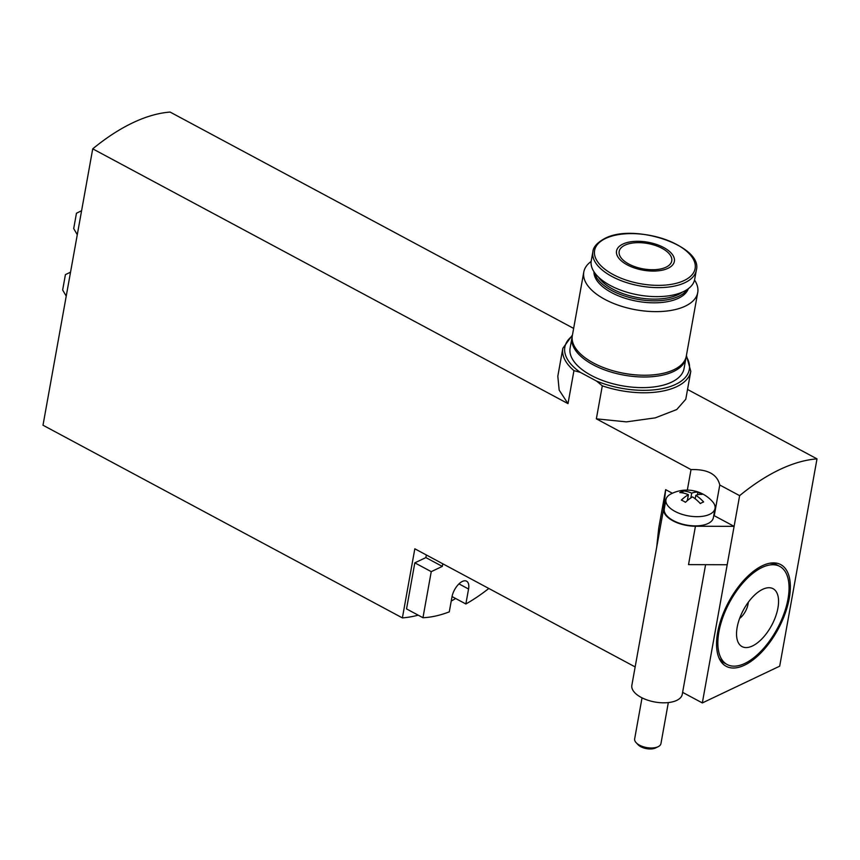 <?xml version="1.0" encoding="UTF-8"?>
<svg xmlns="http://www.w3.org/2000/svg" width="860" height="860" viewBox="0 0 860 860"><rect width="100%" height="100%" fill="white"/><g stroke="black" fill="none" stroke-linecap="round" stroke-linejoin="round"><path stroke-width="1.29" d="M686.226 356.47A63.231 30.508 -169.8 0 1 667.016 387.516A63.231 30.508 -169.8 0 1 596.528 381.044L602.301 385.828L596.356 418.841L626.37 421.873L655.309 417.852L676.745 409.543L685.764 399.266M596.528 381.044L580.274 372.337L573.942 370.628L568.009 403.641L559.172 390.117L557.817 376.239L562.827 348.321L572.459 334.991M686.097 357.029A57.889 27.928 -169.8 0 1 685.968 357.921L684.055 368.553A57.889 27.928 -169.8 0 1 622.135 385.785A57.889 27.928 -169.8 0 1 570.115 348.053L572.029 337.421A57.889 27.928 -169.8 0 1 572.212 336.539M596.356 418.841L691.021 469.592L687.333 490.092M672.359 493.253L665.651 489.652L663.565 509.152A25.607 12.352 10.2 0 0 695.439 526.234L734.107 526.352L739.632 495.65L719.777 485.008C717.208 474.247 707.619 469.108 691.021 469.592M739.632 495.65A222.643 108.919 -61.8 0 1 817 458.875L779.697 666.167L702.33 702.932L682.614 692.364M687.538 389.462L817 458.875M635.164 666.93L414.821 548.798L402.383 617.899L43 425.227L92.73 148.845A222.643 108.919 -61.8 0 1 170.097 112.069L573.641 328.412M92.73 148.845L568.009 403.641M702.33 702.932L734.107 526.352L714.251 515.71A25.821 12.459 10.2 0 0 713.94 514.484M665.651 489.652L658.738 528.04L656.653 547.53L663.565 509.152M719.777 485.008L714.251 515.71M488.813 588.466A192.586 94.213 -61.8 0 1 465.862 603.978L468.56 589.025A13.362 6.536 -61.8 0 0 466.582 581.188A13.362 6.536 -61.8 0 0 458.176 584.682A13.362 6.536 -61.8 0 0 451.973 596.904L449.285 611.858A192.586 94.213 -61.8 0 1 422.959 617.716L406.533 608.912L414.821 562.838L425.872 557.592L426.345 554.979M402.383 617.899A222.643 108.919 118.2 0 0 418.218 615.169M451.221 601.108A222.643 108.919 118.2 0 0 455.617 598.485M717.638 632.476A57.717 28.24 -61.8 0 1 771.194 563.01A57.717 28.24 -61.8 0 1 778.332 628.789A57.717 28.24 -61.8 0 1 719.594 659.255A57.717 28.24 -61.8 0 1 717.638 632.476M81.593 210.743L80.582 211.216L81.42 211.678M77.282 234.705L73.702 228.577L76.465 213.226L80.582 211.216M66.231 296.13L62.651 290.003L65.414 274.641L69.531 272.642L70.369 273.093M70.541 272.158L69.531 272.642M452.037 596.571L465.862 603.978M422.959 617.716L431.247 571.653L442.309 566.396L442.771 563.784M414.821 562.838L431.247 571.653M425.872 557.592L442.309 566.396M769.463 563.279A55.663 27.23 -61.8 0 1 777.01 564.934L779.751 566.396A55.663 27.23 -61.8 0 1 777.451 628.316A55.663 27.23 -61.8 0 1 727.151 664.511A55.663 27.23 -61.8 0 1 718.906 631.874A55.663 27.23 -61.8 0 1 744.728 580.93A55.663 27.23 -61.8 0 1 779.751 566.396M727.151 664.511L724.41 663.038A55.663 27.23 -61.8 0 1 718.863 657.674M748.275 602.279A13.362 6.536 -61.8 0 1 739.621 618.437M737.16 627.349A32.863 16.082 -61.8 0 1 764.551 588.541A32.863 16.082 -61.8 0 1 771.721 625.252A32.863 16.082 -61.8 0 1 737.181 639.593A32.863 16.082 -61.8 0 1 737.16 627.349M695.439 526.234L688.527 564.622L727.195 564.74M656.674 547.325L631.853 685.302A25.607 12.352 10.2 0 0 654.868 701.996A25.607 12.352 10.2 0 0 682.249 694.375L705.587 564.676M715.025 508.464L713.37 517.677A24.94 12.029 -169.8 0 1 698.471 525.783A24.94 12.029 -169.8 0 1 673.348 520.612A24.94 12.029 -169.8 0 1 664.286 508.84L665.941 499.628A24.94 12.029 -169.8 0 1 670.703 494.081A34.432 34.432 0 0 1 712.488 501.595A24.94 12.029 -169.8 0 1 715.025 508.464A24.94 12.029 -169.8 0 1 700.126 516.57A24.94 12.029 -169.8 0 1 675.003 511.399A24.94 12.029 -169.8 0 1 665.941 499.628M679.776 492.543A31.734 15.523 -61.8 0 1 683.087 490.963A34.336 24.94 64.6 0 1 691.709 493.124A34.336 16.791 -61.8 0 1 697.944 492.21A31.734 23.059 64.6 0 1 702.05 494.414A34.336 16.791 118.2 0 0 695.815 495.328A34.336 24.94 64.6 0 1 703.63 501.971A31.734 15.523 118.2 0 0 700.309 503.551A34.336 24.94 -115.4 0 0 692.504 496.897A34.336 16.791 118.2 0 0 685.463 502.294A31.734 23.059 -115.4 0 0 681.356 500.09A34.336 16.791 -61.8 0 1 688.398 494.704A34.336 24.94 -115.4 0 0 679.776 492.543M668.327 702.577L660.953 743.599A13.362 6.45 -169.8 0 1 658.147 746.695A13.362 6.45 -169.8 0 1 639.517 745.168A13.362 6.45 -169.8 0 1 636.207 742.75A13.362 6.45 -169.8 0 1 634.659 738.869L642.033 697.847M658.147 746.695L655.61 747.931A10.632 5.128 -169.8 0 1 640.786 746.716A10.632 5.128 -169.8 0 1 638.152 744.792L636.207 742.75M695.192 498.789L695.815 495.328M697.471 494.801L697.944 492.21M690.849 497.929L691.709 493.124M682.743 492.909L683.087 490.963M687.333 500.606L688.398 494.704M624.919 245.186A26.714 12.889 -169.8 0 1 655.32 245.444A26.714 12.889 -169.8 0 1 671.757 260.924A26.714 12.889 -169.8 0 1 643.172 268.879A26.714 12.889 -169.8 0 1 619.157 251.464A26.714 12.889 -169.8 0 1 624.919 245.186M685.968 357.921A57.889 27.928 -169.8 0 1 624.048 375.154A57.889 27.928 -169.8 0 1 572.029 337.421M694.536 280.037A57.889 27.928 -169.8 0 1 697.729 292.55L686.291 356.147A57.889 27.928 -169.8 0 1 641.689 375.196L641.141 375.175A56.104 27.069 -169.8 0 1 608.02 369.219L607.515 369.048A57.889 27.928 -169.8 0 1 572.341 335.647L583.789 272.039A57.889 27.928 -169.8 0 1 591.153 261.44M641.689 375.196A57.889 27.928 -169.8 0 1 607.515 369.048M697.729 292.55A57.889 27.928 -169.8 0 1 635.82 309.783A57.889 27.928 -169.8 0 1 583.789 272.039M688.322 288.702A48.096 23.198 -169.8 0 1 637.346 301.29A48.096 23.198 -169.8 0 1 593.948 271.728M687.344 289.401A48.096 23.198 -169.8 0 1 637.701 299.302A48.096 23.198 -169.8 0 1 594.615 272.717M682.292 292.153A46.827 22.596 -169.8 0 1 638.002 297.625A46.827 22.596 -169.8 0 1 598.399 277.06M694.687 279.317A52.546 25.348 -169.8 0 1 638.486 294.958A52.546 25.348 -169.8 0 1 591.261 260.709L592.884 251.7A52.546 25.348 -169.8 0 0 640.098 285.95A52.546 25.348 -169.8 0 0 696.31 270.309L694.687 279.317M622.866 244.079A29.39 14.179 -169.8 0 1 672.541 254.743A29.39 14.179 -169.8 0 1 640.958 269.75A29.39 14.179 -169.8 0 1 622.866 244.079M685.775 399.266L690.795 371.348A65.016 31.368 -169.8 0 1 602.301 385.828M573.942 370.628A65.016 31.368 -169.8 0 1 562.827 348.321M580.274 372.337A63.231 30.508 -169.8 0 1 572.287 335.97M458.96 583.875L468.56 589.025M605.612 238.446A51.073 24.639 -169.8 0 1 691.934 256.968A51.073 24.639 -169.8 0 1 637.045 283.058A51.073 24.639 -169.8 0 1 605.612 238.446M690.795 371.348L686.409 355.492M696.31 270.309C703.491 246.003 633.928 222.665 604.806 238.478C597.259 242.563 593.282 246.97 592.884 251.7"/></g></svg>
